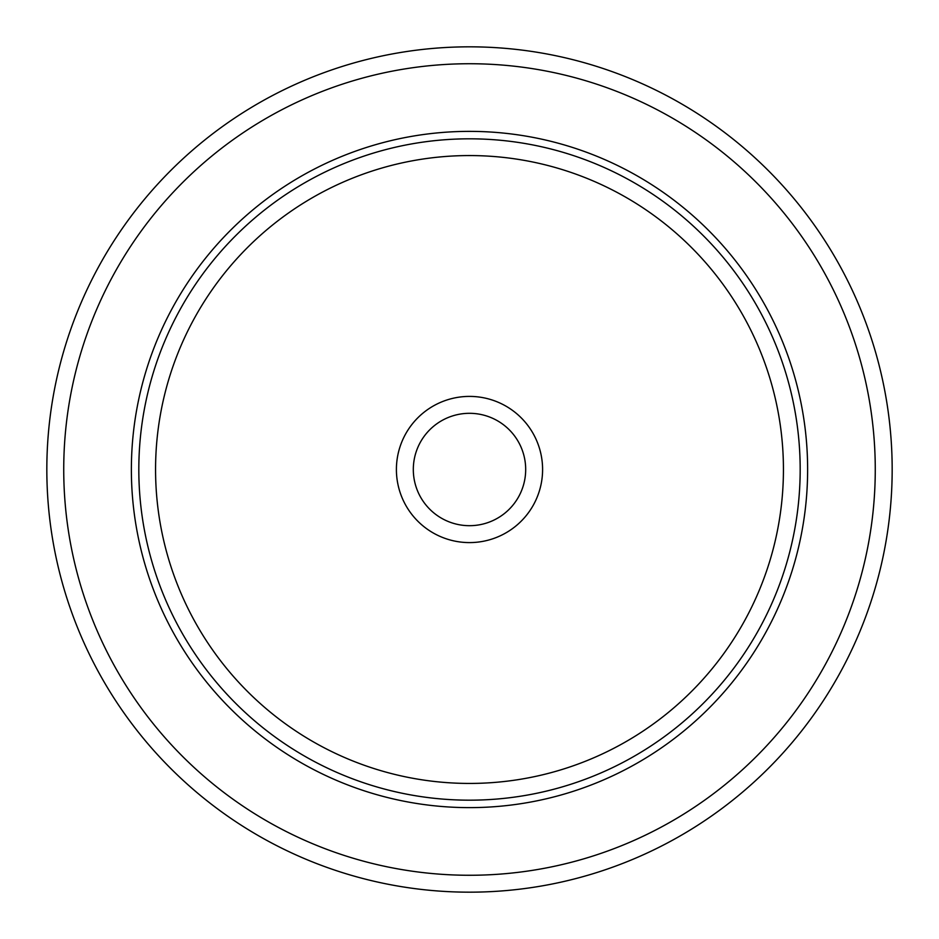 <?xml version="1.0" encoding="UTF-8"?>
<svg xmlns="http://www.w3.org/2000/svg" width="939" height="939" viewBox="0 0 939 939"><rect width="100%" height="100%" fill="white"/><g stroke="black" fill="none" stroke-linecap="round" stroke-linejoin="round"><path stroke-width="1.41" d="M840.428 672.136A422.667 422.667 0 0 1 266.864 840.428A422.667 422.667 0 0 1 98.572 266.864A422.667 422.667 0 0 1 672.136 98.572A422.667 422.667 0 0 1 840.428 672.136A422.667 422.667 0 0 1 266.864 840.428A422.667 422.667 0 0 1 98.572 266.864A422.667 422.667 0 0 1 672.136 98.572A422.667 422.667 0 0 1 840.428 672.136M172.764 307.393A338.134 338.134 0 0 1 631.607 172.764A338.134 338.134 0 0 1 766.236 631.607A338.134 338.134 0 0 1 307.393 766.236A338.134 338.134 0 0 1 172.764 307.393M405.355 434.452A73.101 73.101 0 0 1 504.548 405.355A73.101 73.101 0 0 1 533.645 504.548A73.101 73.101 0 0 1 434.452 533.645A73.101 73.101 0 0 1 405.355 434.452M420.191 442.562A56.187 56.187 0 0 0 442.562 518.809A56.187 56.187 0 0 0 518.809 496.438A56.187 56.187 0 0 0 496.438 420.191A56.187 56.187 0 0 0 420.191 442.562M825.592 664.037A405.765 405.765 0 0 1 274.963 825.592A405.765 405.765 0 0 1 113.408 274.963A405.765 405.765 0 0 1 664.037 113.408A405.765 405.765 0 0 1 825.592 664.037M179.302 310.962A330.681 330.681 0 0 1 628.038 179.302A330.681 330.681 0 0 1 759.698 628.038A330.681 330.681 0 0 1 310.962 759.698A330.681 330.681 0 0 1 179.302 310.962M193.997 318.99A313.931 313.931 0 0 1 620.01 193.997A313.931 313.931 0 0 1 745.003 620.01A313.931 313.931 0 0 1 318.99 745.003A313.931 313.931 0 0 1 193.997 318.99"/></g></svg>

